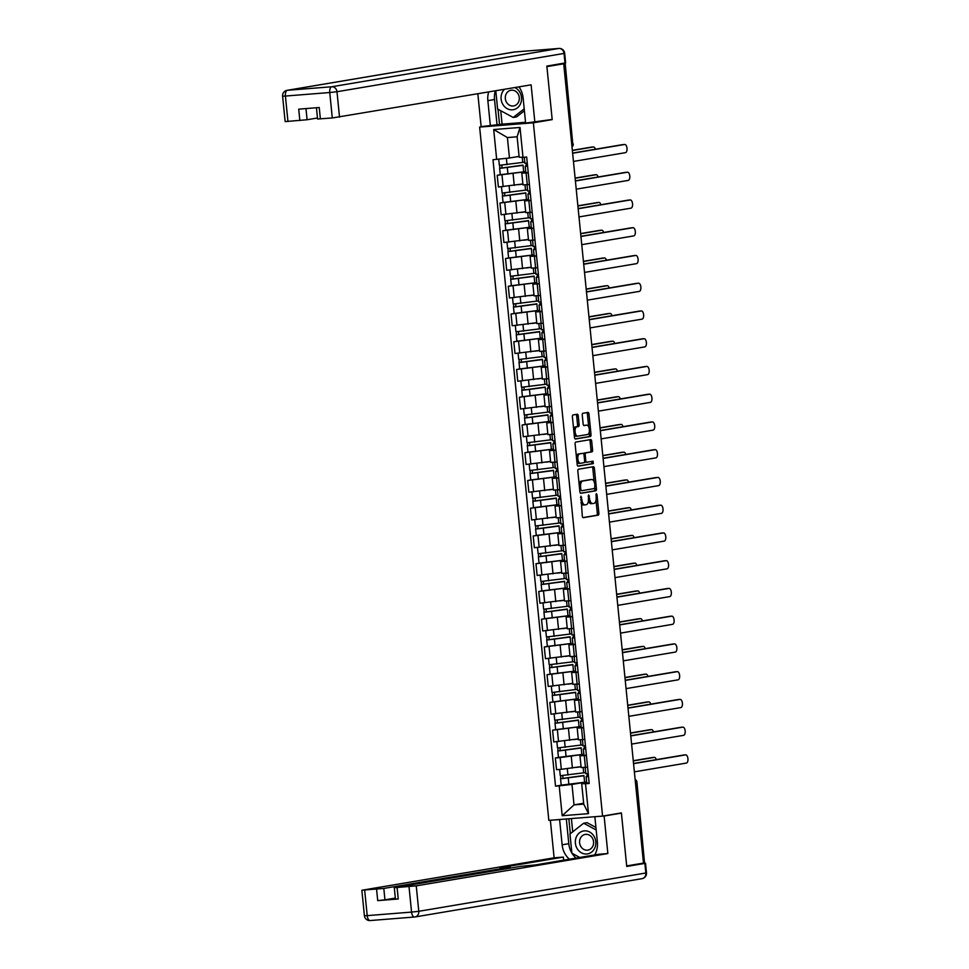 <?xml version="1.0" encoding="UTF-8"?>
<svg xmlns="http://www.w3.org/2000/svg" width="969" height="969" viewBox="0 0 969 969"><rect width="100%" height="100%" fill="white"/><g stroke="black" fill="none" stroke-linecap="round" stroke-linejoin="round"><path stroke-width="1.45" d="M580.915 496.201L582.308 516.065A1.756 0.836 85.4 0 0 583.277 517.676A1.756 0.836 85.4 0 0 583.314 517.676L598.224 515.157A1.756 0.836 85.4 0 0 598.878 513.267L597.025 494.723L596.323 493.596L596.105 497.315A5.62 2.677 85.4 0 1 594.009 503.359L592.774 503.565A5.62 2.677 85.4 0 1 592.665 503.577A5.62 2.677 85.4 0 1 589.564 498.429L588.643 494.893L588.401 498.623A5.62 2.677 85.4 0 1 586.306 504.655L585.07 504.861A5.62 2.677 85.4 0 1 584.949 504.873A5.62 2.677 85.4 0 1 581.86 499.725L580.915 496.201M578.239 415.834A1.756 0.836 85.4 0 0 577.282 414.223A1.756 0.836 85.4 0 0 577.245 414.223L573.054 414.938A1.756 0.836 85.4 0 0 572.4 416.815L574.46 437.419A1.756 0.836 85.4 0 0 575.429 439.03A1.756 0.836 85.4 0 0 575.465 439.03L590.375 436.51A1.756 0.836 85.4 0 0 591.029 434.621L588.97 414.029A1.756 0.836 85.4 0 0 588.001 412.419A1.756 0.836 85.4 0 0 587.965 412.419L582.914 413.266A1.756 0.836 85.4 0 0 582.26 415.156L583.144 423.974A1.756 0.836 85.4 0 0 584.113 425.585L586.657 425.161A4.7 2.241 85.4 0 1 586.742 425.149A4.7 2.241 85.4 0 1 589.346 429.546A4.7 2.241 85.4 0 1 587.577 434.5L577.766 436.147A4.7 2.241 85.4 0 1 577.669 436.159A4.7 2.241 85.4 0 1 575.077 431.762A4.7 2.241 85.4 0 1 576.834 426.808L578.469 426.53A1.756 0.836 85.4 0 0 579.123 424.652L578.239 415.834L576.676 415.955A1.756 0.836 85.4 0 0 576.01 414.429M533.374 122.797L552.197 119.623L546.904 66.619L563.704 63.784L643.477 863.088L626.689 865.923L621.395 812.918L602.573 816.092L533.374 122.797L479.631 127.084L548.829 820.368L602.573 816.092M578.481 469.226A1.756 0.836 85.4 0 0 577.827 471.116L579.874 491.719A1.756 0.836 85.4 0 0 580.843 493.318L595.79 490.798A1.756 0.836 85.4 0 0 596.444 488.921L594.397 468.318A1.756 0.836 85.4 0 0 593.428 466.707A1.756 0.836 85.4 0 0 593.391 466.707L578.481 469.226M578.142 466.174A1.756 0.836 85.4 0 1 577.173 464.563L575.114 443.972A1.756 0.836 85.4 0 1 575.768 442.082L590.678 439.563A1.756 0.836 85.4 0 1 590.715 439.563A1.756 0.836 85.4 0 1 591.684 441.174L592.568 449.991A1.756 0.836 85.4 0 1 591.914 451.869L585.857 452.898A1.756 0.836 85.4 0 0 585.203 454.776L585.785 460.626A1.756 0.836 85.4 0 0 586.754 462.237A1.756 0.836 85.4 0 0 586.79 462.237L593.089 461.171L593.331 463.618L578.166 466.174A1.756 0.836 85.4 0 1 578.142 466.174L578.166 466.174M483.156 126.491L479.631 127.084M563.704 63.784L561.911 63.554M635.422 782.383L636.912 782.092L644.53 862.773L636.488 782.201A3.573 3.137 -99.6 0 0 635.143 779.609M643.464 862.943L644.53 862.773M586.415 755.481L579.971 755.808L581.146 767.545L587.589 767.218M581.436 754.621L560.143 757.564L561.317 769.313L580.746 766.673M561.317 769.313L556.533 769.689L555.358 757.952L558.507 757.419M579.971 755.808L583.956 755.057M560.143 757.564L555.358 757.952M583.641 727.731L577.197 728.058L578.372 739.807L584.816 739.468M555.746 729.669L552.596 730.202L553.759 741.939L577.972 738.923M577.197 728.058L581.182 727.319M578.663 726.871L552.596 730.202M580.879 699.981L574.435 700.321L575.598 712.058L582.042 711.718M552.972 701.931L549.823 702.452L550.998 714.201L575.211 711.185M574.435 700.321L578.408 699.57M575.889 699.134L549.823 702.452M578.105 672.244L571.662 672.571L572.836 684.308L579.28 683.981M550.198 674.182L547.049 674.715L548.224 686.452L572.437 683.436M571.662 672.571L575.647 671.82M573.127 671.384L547.049 674.715M575.332 644.494L568.888 644.821L570.063 656.57L576.507 656.231M547.437 646.432L544.287 646.965L545.462 658.702L569.675 655.686M568.888 644.821L572.873 644.082M570.353 643.634L544.287 646.965M572.57 616.744L566.126 617.083L567.289 628.82L573.733 628.481M544.663 618.694L541.514 619.215L542.688 630.964L566.901 627.936M566.126 617.083L570.099 616.332M567.58 615.896L541.514 619.215M569.796 589.007L563.352 589.334L564.527 601.071L570.971 600.744M541.901 590.945L538.752 591.478L539.915 603.215L564.128 600.199M563.352 589.334L567.337 588.583M564.818 588.147L538.752 591.478M567.022 561.257L560.579 561.584L561.754 573.321L568.197 572.994M539.127 563.195L535.978 563.728L537.153 575.465L561.657 572.4M560.579 561.584L564.564 560.833M562.044 560.397L535.978 563.728M564.261 533.507L557.817 533.846L558.98 545.583L565.424 545.244M536.354 535.457L533.204 535.978L534.379 547.727L558.592 544.699M557.817 533.846L561.79 533.095M559.283 532.647L533.204 535.978M561.487 505.77L555.043 506.097L556.218 517.834L562.662 517.507M533.592 507.708L530.443 508.24L531.606 519.978L555.818 516.962M555.043 506.097L559.028 505.346M556.509 504.91L530.443 508.24M558.713 478.02L552.269 478.347L553.444 490.084L559.888 489.757M530.818 479.958L527.669 480.491L528.844 492.228L553.057 489.212M552.269 478.347L556.254 477.596M553.735 477.16L527.669 480.491M555.952 450.27L549.508 450.609L550.671 462.346L557.114 462.007M528.044 452.208L524.895 452.741L526.07 464.478L550.283 461.462M549.508 450.609L553.481 449.858M550.973 449.41L524.895 452.741M553.178 422.52L546.734 422.859L547.909 434.596L554.353 434.269M525.283 424.47L522.134 425.003L523.296 436.74L547.509 433.724M546.734 422.859L550.719 422.109M548.2 421.672L522.134 425.003M550.404 394.783L543.96 395.11L545.135 406.847L551.579 406.52M522.509 396.721L519.36 397.254L520.535 408.991L544.748 405.975M543.96 395.11L547.945 394.359M545.426 393.923L519.36 397.254M547.642 367.033L541.199 367.372L542.374 379.109L548.817 378.77M519.735 368.971L516.586 369.504L517.761 381.241L542.277 378.176M541.199 367.372L545.184 366.621M542.664 366.173L516.586 369.504M544.869 339.283L538.425 339.622L539.6 351.359L546.044 351.032M516.974 341.233L513.824 341.766L514.999 353.503L539.2 350.487M538.425 339.622L542.41 338.871M539.89 338.435L513.824 341.766M542.107 311.546L535.663 311.873L536.826 323.61L543.27 323.283M514.2 313.484L511.051 314.017L512.226 325.754L536.438 322.738M535.663 311.873L539.636 311.122M537.117 310.686L511.051 314.017M539.333 283.796L532.889 284.123L534.064 295.872L540.508 295.533M511.426 285.734L508.289 286.267L509.452 298.004L533.665 294.988M532.889 284.123L536.874 283.384M534.355 282.936L508.289 286.267M536.56 256.046L530.116 256.385L531.291 268.122L537.734 267.783M508.664 257.996L505.515 258.529L506.69 270.266L530.903 267.25M530.116 256.385L534.101 255.634M531.581 255.198L505.515 258.529M533.798 228.309L527.354 228.636L528.517 240.373L534.961 240.046M505.891 230.247L502.741 230.779L503.916 242.516L528.129 239.5M527.354 228.636L531.327 227.885M528.808 227.449L502.741 230.779M531.024 200.559L524.58 200.886L525.755 212.635L532.199 212.296M503.129 202.497L499.98 203.03L501.143 214.767L525.355 211.751M524.58 200.886L528.565 200.147M526.046 199.699L499.98 203.03M528.25 172.809L521.807 173.148L522.981 184.885L529.425 184.546M500.355 174.759L497.206 175.28L498.381 187.029L522.885 183.953M521.807 173.148L525.792 172.397M523.272 171.961L497.206 175.28M584.198 782.371L571.976 784.43L574.023 804.876L583.738 804.113L581.691 783.655L586.717 782.807M583.653 803.253L574.023 804.876L562.177 815.728L559.198 785.847L571.976 784.43M581.691 783.655L585.518 783.751L588.51 813.633L562.177 815.728M496.673 159.425L493.693 129.543L520.014 127.448L522.994 157.329L519.166 157.232L517.119 136.786L507.405 137.562L509.452 158.008L492.991 159.715L555.516 786.138L559.198 785.847M585.518 783.751L589.2 783.449L526.676 157.039L522.994 157.329M552.197 119.623L550.162 119.793M509.452 158.008L519.081 156.384M561.281 785.169L555.516 786.138M587.541 776.314L587.275 773.662M584.779 748.565L584.513 745.912M582.006 720.827L581.739 718.162M579.232 693.077L578.977 690.425M576.47 665.328L576.204 662.675M573.696 637.578L573.43 634.925M570.923 609.84L570.668 607.188M568.161 582.09L567.895 579.438M565.387 554.341L565.121 551.688M562.626 526.603L562.359 523.938M559.852 498.853L559.585 496.201M557.078 471.104L556.812 468.451M554.316 443.366L554.05 440.701M551.543 415.616L551.276 412.964M548.769 387.866L548.502 385.214M546.007 360.129L545.741 357.464M543.234 332.379L542.967 329.726M540.46 304.629L540.205 301.977M537.698 276.892L537.432 274.227M534.924 249.142L534.658 246.489M532.163 221.392L531.896 218.74M529.389 193.655L529.122 190.99M526.615 165.905L526.349 163.252M588.51 813.633L583.738 804.113M517.119 136.786L520.014 127.448M507.405 137.562L493.693 129.543M580.976 502.705A5.62 2.677 85.4 0 0 583.386 505.006A5.62 2.677 85.4 0 0 583.495 504.982L584.84 504.885M588.425 500.694A5.62 2.677 85.4 0 0 591.09 503.698A5.62 2.677 85.4 0 0 591.199 503.686L592.543 503.577M582.975 517.591L596.662 515.278A1.756 0.836 85.4 0 0 597.316 513.4L596.008 500.319M594.154 481.799L592.822 468.439A1.756 0.836 85.4 0 0 592.156 466.925M580.54 493.233L594.227 490.932A1.756 0.836 85.4 0 0 594.881 489.042L594.821 488.412M580.843 489.599L581.545 490.726L594.639 488.509L594.845 484.657A5.62 2.677 85.4 0 0 591.744 479.51A5.62 2.677 85.4 0 0 591.635 479.522L582.684 481.036A5.62 2.677 85.4 0 0 580.588 487.068L580.843 489.599L579.68 489.696M590.291 479.631A5.62 2.677 85.4 0 0 590.182 479.631A5.62 2.677 85.4 0 0 590.073 479.643L591.635 479.522M579.123 484.197A5.62 2.677 85.4 0 1 581.121 481.157L590.073 479.643M583.701 453.819A1.756 0.836 85.4 0 1 584.295 453.02L590.339 452.002A1.756 0.836 85.4 0 0 590.993 450.113L590.121 441.295A1.756 0.836 85.4 0 0 589.443 439.769M584.561 461.91A1.756 0.836 85.4 0 0 585.191 462.358A1.756 0.836 85.4 0 0 585.228 462.358L585.191 462.358M577.839 466.089L591.768 463.739L591.805 461.389M579.583 453.952A4.7 2.241 85.4 0 0 577.827 458.894A4.7 2.241 85.4 0 0 580.419 463.303A4.7 2.241 85.4 0 0 580.516 463.291L583.98 462.71A1.756 0.836 85.4 0 0 584.634 460.82L584.041 454.97A1.756 0.836 85.4 0 0 583.084 453.359A1.756 0.836 85.4 0 0 583.047 453.371L578.021 454.073A4.7 2.241 85.4 0 0 576.361 456.532M576.87 461.583A4.7 2.241 85.4 0 0 578.856 463.424A4.7 2.241 85.4 0 0 578.953 463.412L580.334 463.303M583.084 453.359L581.509 453.492A1.756 0.836 85.4 0 0 581.509 453.492A1.756 0.836 85.4 0 0 581.473 453.492L583.047 453.371M578.021 454.073L581.473 453.492M573.648 429.255A4.7 2.241 85.4 0 1 575.271 426.941L576.906 426.663A1.756 0.836 85.4 0 0 577.56 424.773L576.676 415.955M574.169 434.572A4.7 2.241 85.4 0 0 576.107 436.292A4.7 2.241 85.4 0 0 576.204 436.28L577.572 436.171M585.276 425.27A4.7 2.241 85.4 0 0 585.179 425.27A4.7 2.241 85.4 0 0 585.082 425.282L586.657 425.161M583.81 425.5L585.082 425.282M588.68 426.857L587.408 414.151A1.756 0.836 85.4 0 0 586.742 412.624M575.126 438.945L588.813 436.631A1.756 0.836 85.4 0 0 589.467 434.754L589.2 432.174M585.7 772.572L560.264 775.721L559.646 769.447M581.061 766.758L576.579 767.375M583.956 775.757L562.88 778.507L562.856 775.612M656.304 759.648A4.118 1.962 85.4 0 0 654.329 757.37A4.118 1.962 85.4 0 0 654.245 757.383L633.278 760.919M583.932 775.515L560.567 778.737L560.821 775.745M586.633 781.995L561.208 785.144L560.567 778.737M633.266 760.738L652.21 757.54A4.118 1.962 -94.6 0 1 652.294 757.528A4.118 1.962 -94.6 0 1 652.367 757.528M563.146 778.519L561.099 778.604M588.474 776.072L586.112 776.702L588.522 776.617M586.863 783.061L589.164 783.013M633.544 763.487L683.545 755.045A4.118 1.962 -94.6 0 1 683.629 755.033A4.118 1.962 -94.6 0 1 683.714 755.033M585.918 773.637L588.219 773.589M634.368 771.845L686.403 763.063A4.118 1.962 85.4 0 0 687.942 758.739A4.118 1.962 85.4 0 0 685.664 754.875A4.118 1.962 85.4 0 0 685.58 754.887L633.556 763.657M582.926 744.822L557.502 747.971L556.872 741.697M578.287 739.008L573.805 739.626M581.182 748.007L560.118 750.769L560.082 747.862M653.53 731.898A4.118 1.962 85.4 0 0 651.556 729.621A4.118 1.962 85.4 0 0 651.471 729.633L630.516 733.17M581.158 747.765L557.805 750.999L558.047 747.995M583.871 754.245L558.435 757.395L557.805 750.999M630.492 732.988L649.436 729.802A4.118 1.962 -94.6 0 1 649.521 729.79A4.118 1.962 -94.6 0 1 649.605 729.79M560.373 750.769L558.338 750.866M580.165 717.072L554.728 720.221L554.098 713.947M575.525 711.258L571.044 711.888M578.42 720.258L557.345 723.019L557.32 720.112M650.768 704.148A4.118 1.962 85.4 0 0 648.794 701.883A4.118 1.962 85.4 0 0 648.709 701.895L627.742 705.42M578.396 720.028L555.031 723.249L555.273 720.246M581.097 726.508L555.673 729.657L555.031 723.249M627.73 705.25L646.674 702.053A4.118 1.962 -94.6 0 1 646.747 702.04A4.118 1.962 -94.6 0 1 646.832 702.04M557.611 723.031L555.564 723.116M595.354 816.661L604.111 816.019L607.854 853.544L416.246 885.86L418.79 911.296L645.839 872.996L644.882 863.391L626.737 866.456L621.408 813.1L604.111 816.019M594.857 816.746L597.388 842A20.119 17.672 -99.6 0 1 594.7 854.937M571.867 853.047A20.119 17.672 -99.6 0 1 568.791 843.684L562.129 844.811A20.119 17.672 -99.6 0 0 569.421 859.2M562.129 844.811L559.61 819.556L550.368 820.295L554.111 857.819L563.352 857.093L500.052 867.764L509.585 867.231L383.809 888.44L384.947 899.826L377.716 900.625L398.247 898.99L395.437 899.099L394.298 887.713L416.246 885.86M563.655 860.169L563.352 857.093M394.298 887.713L520.704 866.347L535.3 864.954L598.612 854.283L607.854 853.544M619.385 813.257L621.408 813.1M554.111 857.819L362.503 890.148L383.809 888.44M641.321 863.452L645.524 863.234L646.48 872.839L645.839 872.996A5.366 4.712 80.4 0 1 642.035 878.665L414.974 916.965A5.366 4.712 80.4 0 1 414.623 917.001A5.366 2.556 85.4 0 1 414.514 917.013A5.366 5.366 0 0 0 414.974 916.965A5.366 4.712 80.4 0 0 418.79 911.296L411.559 912.095L409.015 886.659M644.882 863.391L645.524 863.234M395.328 898.081L384.947 899.826M572.001 853.253A20.119 17.672 -99.6 0 0 576.095 858.074M568.791 843.684L566.332 818.975M568.839 818.781L570.329 833.715M571.395 818.575L572.715 831.838M500.743 110.732L502.075 124.165L481.133 126.648L477.85 93.823M490.375 125.909L487.855 100.655A20.119 17.672 -99.6 0 1 488.679 91.994M565 63.033L564.043 53.428L564.673 53.271L565.642 62.876L546.855 66.086L552.173 119.441L525.622 123.099L523.103 97.845A20.119 17.672 -99.6 0 0 518.972 86.883M534.876 122.36L531.121 84.836L332.294 117.964L317.578 119.017L316.451 107.741M502.075 124.165L525.549 122.288M305.974 108.576L307.088 119.744L285.14 121.597L282.597 96.161L285.407 96.052L287.95 121.488M320.376 118.908L319.249 107.523L298.718 109.158L299.857 120.544M307.088 119.744L317.469 117.988M497.036 124.783L494.517 99.528L487.855 100.655M495.353 90.868A20.119 17.672 -99.6 0 0 494.517 99.528M498.018 109.255L499.544 124.589M586.729 853.992A11.628 10.211 -99.6 0 0 595.765 841.613A11.628 10.211 -99.6 0 0 584.428 830.869A11.628 10.211 -99.6 0 0 575.392 843.236A11.628 10.211 -99.6 0 0 586.729 853.992M587.371 850.176A7.958 6.989 -99.6 0 0 587.904 850.104A7.958 6.989 -99.6 0 0 593.512 841.395A7.958 6.989 -99.6 0 0 585.785 834.345A7.958 6.989 -99.6 0 0 585.252 834.406A7.958 6.989 -99.6 0 0 579.644 843.115A7.958 6.989 -99.6 0 0 587.371 850.176M579.765 857.456L571.892 853.192L569.966 833.994L583.665 823.226L587.044 822.657L595.935 827.465M583.665 823.226L596.189 829.997M504.437 89.342A11.628 10.211 -99.6 0 0 501.954 102.569A11.628 10.211 -99.6 0 0 512.456 109.824A11.628 10.211 -99.6 0 0 521.479 100.158A11.628 10.211 -99.6 0 0 514.866 87.585M513.098 106.009A7.958 6.989 -99.6 0 0 513.631 105.948A7.958 6.989 -99.6 0 0 519.239 97.239A7.958 6.989 -99.6 0 0 511.511 90.19A7.958 6.989 -99.6 0 0 510.978 90.25A7.958 6.989 -99.6 0 0 505.37 98.959A7.958 6.989 -99.6 0 0 513.098 106.009M524.399 110.769L516.598 116.898L513.219 117.467L497.606 109.037L495.789 90.795M524.205 108.831L513.219 117.467M585.7 748.322L583.338 748.964L585.748 748.867M584.101 755.311L586.39 755.263M630.771 735.737L680.783 727.307A4.118 1.962 -94.6 0 1 680.856 727.295A4.118 1.962 -94.6 0 1 680.941 727.283M583.156 745.888L585.446 745.839M631.606 744.095L683.629 735.326A4.118 1.962 85.4 0 0 685.168 730.989A4.118 1.962 85.4 0 0 682.891 727.125A4.118 1.962 85.4 0 0 682.818 727.138L630.783 735.919M582.926 720.585L580.576 721.215L582.987 721.118M581.327 727.562L583.617 727.525M627.997 707.988L678.009 699.557A4.118 1.962 -94.6 0 1 678.094 699.545A4.118 1.962 -94.6 0 1 678.167 699.545M580.383 718.138L582.684 718.102M628.833 716.345L680.868 707.576A4.118 1.962 85.4 0 0 682.406 703.24A4.118 1.962 85.4 0 0 680.129 699.388A4.118 1.962 85.4 0 0 680.044 699.388L628.021 708.169M577.391 689.334L551.955 692.484L551.337 686.209M572.752 683.52L568.27 684.138M575.647 692.52L554.571 695.27L554.547 692.375M647.995 676.41A4.118 1.962 85.4 0 0 646.02 674.133A4.118 1.962 85.4 0 0 645.935 674.145L624.969 677.682M575.622 692.278L552.257 695.5L552.512 692.508M578.336 698.758L552.899 701.907L552.257 695.5M624.957 677.501L643.9 674.303A4.118 1.962 -94.6 0 1 643.985 674.291A4.118 1.962 -94.6 0 1 644.07 674.291M554.837 695.282L552.79 695.367M574.617 661.585L549.193 664.734L548.563 658.46M569.978 655.771L565.496 656.388M572.873 664.77L551.809 667.52L551.773 664.625M645.221 648.661A4.118 1.962 85.4 0 0 643.246 646.384A4.118 1.962 85.4 0 0 643.174 646.396L622.207 649.933M572.849 664.528L549.496 667.762L549.738 664.758M575.562 671.008L550.126 674.158L549.496 667.762M622.183 649.751L641.127 646.565A4.118 1.962 -94.6 0 1 641.212 646.553A4.118 1.962 -94.6 0 1 641.296 646.541M552.064 667.532L550.029 667.629M571.855 633.835L546.419 636.984L545.789 630.71M567.216 628.021L562.735 628.651M570.111 637.021L549.035 639.782L549.011 636.875M642.459 620.911A4.118 1.962 85.4 0 0 640.485 618.646A4.118 1.962 85.4 0 0 640.4 618.646L619.433 622.183M570.087 636.778L546.722 640.012L546.964 637.008M572.788 643.271L547.364 646.408L546.722 640.012M619.421 622.013L638.365 618.816A4.118 1.962 -94.6 0 1 638.438 618.803A4.118 1.962 -94.6 0 1 638.523 618.803M549.302 639.794L547.255 639.879M580.165 692.835L577.803 693.465L580.213 693.368M578.554 699.824L580.855 699.775M625.235 680.25L675.236 671.808A4.118 1.962 -94.6 0 1 675.32 671.796A4.118 1.962 -94.6 0 1 675.405 671.796M577.621 690.4L579.91 690.352M626.071 688.608L678.094 679.826A4.118 1.962 85.4 0 0 679.632 675.502A4.118 1.962 85.4 0 0 677.355 671.638A4.118 1.962 85.4 0 0 677.27 671.65L625.247 680.42M577.391 665.085L575.029 665.727L577.439 665.63M575.792 672.074L578.081 672.026M622.461 652.5L672.474 644.058A4.118 1.962 -94.6 0 1 672.547 644.058A4.118 1.962 -94.6 0 1 672.631 644.046M574.847 662.651L577.136 662.602M623.297 660.858L675.32 652.089A4.118 1.962 85.4 0 0 676.859 647.752A4.118 1.962 85.4 0 0 674.594 643.888A4.118 1.962 85.4 0 0 674.509 643.9L622.473 652.682M574.617 637.348L572.267 637.977L574.678 637.881M573.018 644.324L575.32 644.288M619.688 624.751L669.7 616.32A4.118 1.962 -94.6 0 1 669.785 616.308A4.118 1.962 -94.6 0 1 669.87 616.308M572.073 634.901L574.375 634.852M620.523 633.108L672.559 624.339A4.118 1.962 85.4 0 0 674.097 620.003A4.118 1.962 85.4 0 0 671.82 616.151A4.118 1.962 85.4 0 0 671.735 616.151L619.712 624.932M569.082 606.097L543.645 609.247L543.028 602.96M564.442 600.283L559.961 600.901M567.337 609.283L546.262 612.033L546.237 609.138M639.685 593.161A4.118 1.962 85.4 0 0 637.711 590.896A4.118 1.962 85.4 0 0 637.626 590.908L616.672 594.445M567.313 609.041L543.948 612.263L544.203 609.271M570.026 615.521L544.59 618.67L543.948 612.263M616.647 594.263L635.591 591.066A4.118 1.962 -94.6 0 1 635.676 591.054A4.118 1.962 -94.6 0 1 635.761 591.054M546.528 612.045L544.481 612.129M571.855 609.598L569.493 610.228L571.904 610.131M570.244 616.587L572.546 616.538M616.926 597.013L666.926 588.571A4.118 1.962 -94.6 0 1 667.011 588.558A4.118 1.962 -94.6 0 1 667.096 588.558M569.312 607.151L571.601 607.115M617.762 605.371L669.785 596.589A4.118 1.962 85.4 0 0 671.323 592.253A4.118 1.962 85.4 0 0 669.046 588.401A4.118 1.962 85.4 0 0 668.973 588.413L616.938 597.183M566.308 578.348L540.884 581.497L540.254 575.223M561.669 572.534L557.187 573.151M564.564 581.533L543.5 584.283L543.464 581.388M636.912 565.424A4.118 1.962 85.4 0 0 634.937 563.146A4.118 1.962 85.4 0 0 634.865 563.159L613.898 566.695M564.539 581.291L541.187 584.513L541.429 581.521M567.253 587.771L541.828 590.92L541.187 584.513M613.874 566.514L632.818 563.328A4.118 1.962 -94.6 0 1 632.902 563.316A4.118 1.962 -94.6 0 1 632.987 563.304M543.766 584.295L541.719 584.392M569.082 581.848L566.72 582.49L569.13 582.393M567.483 588.837L569.772 588.789M614.152 569.263L664.165 560.821A4.118 1.962 -94.6 0 1 664.237 560.821A4.118 1.962 -94.6 0 1 664.322 560.809M566.538 579.414L568.839 579.365M614.988 577.621L667.011 568.839A4.118 1.962 85.4 0 0 668.562 564.515A4.118 1.962 85.4 0 0 666.284 560.651A4.118 1.962 85.4 0 0 666.2 560.663L614.176 569.445M563.546 550.598L538.11 553.747L537.492 547.473M558.907 544.784L554.425 545.402M561.802 553.784L540.726 556.545L540.702 553.638M634.15 537.674A4.118 1.962 85.4 0 0 632.176 535.409A4.118 1.962 85.4 0 0 632.091 535.409L611.124 538.946M561.778 553.541L538.413 556.775L538.655 553.771M564.479 560.021L539.055 563.171L538.413 556.775M611.112 538.776L630.056 535.578A4.118 1.962 -94.6 0 1 630.141 535.566A4.118 1.962 -94.6 0 1 630.213 535.566M540.993 556.557L538.946 556.642M566.308 554.111L563.958 554.74L566.368 554.643M564.709 561.087L567.01 561.051M611.378 541.514L661.391 533.083A4.118 1.962 -94.6 0 1 661.476 533.071A4.118 1.962 -94.6 0 1 661.561 533.071M563.764 551.664L566.066 551.615M612.214 549.871L664.249 541.102A4.118 1.962 85.4 0 0 665.788 536.765A4.118 1.962 85.4 0 0 663.511 532.914A4.118 1.962 85.4 0 0 663.426 532.914L611.403 541.695M560.772 522.86L535.348 525.997L534.718 519.723M556.133 517.034L551.652 517.664M559.028 526.046L537.965 528.795L537.928 525.901M631.376 509.924A4.118 1.962 85.4 0 0 629.402 507.659A4.118 1.962 85.4 0 0 629.317 507.671L608.362 511.208M559.004 525.804L535.639 529.026L535.893 526.022M561.717 532.284L536.281 535.433L535.639 529.026M608.338 511.026L627.282 507.829A4.118 1.962 -94.6 0 1 627.367 507.817A4.118 1.962 -94.6 0 1 627.452 507.817M538.219 528.808L536.172 528.892M563.546 526.361L561.184 526.991L563.595 526.894M561.935 533.35L564.237 533.301M608.617 513.764L658.617 505.333A4.118 1.962 -94.6 0 1 658.702 505.321A4.118 1.962 -94.6 0 1 658.787 505.321M561.003 523.914L563.292 523.878M609.453 522.134L661.476 513.352A4.118 1.962 85.4 0 0 663.014 509.016A4.118 1.962 85.4 0 0 660.737 505.164A4.118 1.962 85.4 0 0 660.664 505.176L608.629 513.945M557.999 495.111L532.575 498.26L531.945 491.986M553.372 489.297L548.878 489.914M556.267 498.296L535.191 501.046L535.167 498.151M628.615 482.187A4.118 1.962 85.4 0 0 626.628 479.909A4.118 1.962 85.4 0 0 626.555 479.921L605.589 483.458M556.242 498.054L532.877 501.276L533.12 498.284M558.943 504.534L533.519 507.683L532.877 501.276M605.577 483.277L624.52 480.079A4.118 1.962 -94.6 0 1 624.593 480.079A4.118 1.962 -94.6 0 1 624.678 480.067M535.457 501.058L533.41 501.155M555.237 467.361L529.801 470.51L529.183 464.236M550.598 461.547L546.116 462.165M553.493 470.546L532.417 473.308L532.393 470.401M625.841 454.437A4.118 1.962 85.4 0 0 623.866 452.172A4.118 1.962 85.4 0 0 623.782 452.172L602.815 455.709M553.469 470.304L530.104 473.538L530.358 470.534M556.17 476.784L530.746 479.934L530.104 473.538M602.803 455.539L621.747 452.341A4.118 1.962 -94.6 0 1 621.832 452.329A4.118 1.962 -94.6 0 1 621.904 452.329M532.684 473.32L530.637 473.405M552.463 439.611L527.039 442.76L526.409 436.486M547.824 433.797L543.343 434.427M550.719 442.809L529.655 445.558L529.619 442.651M623.067 426.687A4.118 1.962 85.4 0 0 621.093 424.422A4.118 1.962 85.4 0 0 621.008 424.434L600.053 427.971M550.695 442.567L527.342 445.788L527.584 442.785M553.408 449.047L527.972 452.196L527.342 445.788M600.029 427.789L618.973 424.592A4.118 1.962 -94.6 0 1 619.058 424.579A4.118 1.962 -94.6 0 1 619.143 424.579M529.91 445.57L527.875 445.655M549.689 411.873L524.265 415.023L523.635 408.748M545.062 406.059L540.581 406.677M547.957 415.059L526.882 417.809L526.857 414.914M620.305 398.949A4.118 1.962 85.4 0 0 618.331 396.672A4.118 1.962 85.4 0 0 618.246 396.684L597.279 400.221M547.933 414.817L524.568 418.039L524.81 415.047M550.634 421.297L525.21 424.446L524.568 418.039M597.267 400.04L616.211 396.842A4.118 1.962 -94.6 0 1 616.284 396.842A4.118 1.962 -94.6 0 1 616.369 396.83M527.148 417.821L525.101 417.905M546.928 384.124L521.492 387.273L520.874 380.999M542.289 378.31L537.807 378.927M545.184 387.309L524.108 390.071L524.084 387.164M617.532 371.2A4.118 1.962 85.4 0 0 615.557 368.923A4.118 1.962 85.4 0 0 615.472 368.935L594.506 372.471M545.159 387.067L521.794 390.301L522.049 387.297M547.873 393.547L522.436 396.696L521.794 390.301M594.494 372.302L613.438 369.104A4.118 1.962 -94.6 0 1 613.522 369.092A4.118 1.962 -94.6 0 1 613.607 369.092M524.374 390.083L522.327 390.168M544.154 356.374L518.73 359.523L518.1 353.249M539.515 350.56L535.033 351.19M542.41 359.572L521.346 362.321L521.31 359.414M614.758 343.45A4.118 1.962 85.4 0 0 612.783 341.185A4.118 1.962 85.4 0 0 612.711 341.197L591.744 344.734M542.386 359.329L519.033 362.551L519.275 359.547M545.099 365.81L519.663 368.959L519.033 362.551M591.72 344.552L610.664 341.354A4.118 1.962 -94.6 0 1 610.749 341.342A4.118 1.962 -94.6 0 1 610.833 341.342M521.601 362.333L519.566 362.418M560.772 498.611L558.41 499.241L560.833 499.156M559.174 505.6L561.463 505.552M605.843 486.026L655.856 477.584A4.118 1.962 -94.6 0 1 655.94 477.584A4.118 1.962 -94.6 0 1 656.013 477.572M558.229 496.176L560.53 496.128M606.679 494.384L658.702 485.602A4.118 1.962 85.4 0 0 660.252 481.278A4.118 1.962 85.4 0 0 657.975 477.414A4.118 1.962 85.4 0 0 657.89 477.426L605.867 486.196M557.999 470.873L555.649 471.503L558.059 471.406M556.4 477.85L558.701 477.814M603.069 458.276L653.082 449.846A4.118 1.962 -94.6 0 1 653.167 449.834A4.118 1.962 -94.6 0 1 653.251 449.834M555.455 468.427L557.756 468.378M603.905 466.634L655.94 457.865A4.118 1.962 85.4 0 0 657.479 453.528A4.118 1.962 85.4 0 0 655.201 449.664A4.118 1.962 85.4 0 0 655.117 449.677L603.093 458.458M555.237 443.124L552.875 443.754L555.285 443.657M553.626 450.113L555.927 450.064M600.308 430.527L650.32 422.096A4.118 1.962 -94.6 0 1 650.393 422.084A4.118 1.962 -94.6 0 1 650.478 422.084M552.693 440.677L554.983 440.641M601.143 438.896L653.167 430.115A4.118 1.962 85.4 0 0 654.705 425.779A4.118 1.962 85.4 0 0 652.428 421.927A4.118 1.962 85.4 0 0 652.355 421.939L600.32 430.708M552.463 415.374L550.113 416.004L552.524 415.919M550.864 422.363L553.154 422.314M597.534 402.789L647.546 394.347A4.118 1.962 -94.6 0 1 647.631 394.335A4.118 1.962 -94.6 0 1 647.704 394.335M549.92 412.939L552.221 412.891M598.37 411.147L650.393 402.365A4.118 1.962 85.4 0 0 651.943 398.041A4.118 1.962 85.4 0 0 649.666 394.177A4.118 1.962 85.4 0 0 649.581 394.189L597.558 402.959M549.702 387.624L547.34 388.266L549.75 388.169M548.091 394.613L550.392 394.577M594.772 375.039L644.773 366.609A4.118 1.962 -94.6 0 1 644.857 366.597A4.118 1.962 -94.6 0 1 644.942 366.597M547.146 385.19L549.447 385.141M595.596 383.397L647.631 374.628A4.118 1.962 85.4 0 0 649.169 370.291A4.118 1.962 85.4 0 0 646.892 366.427A4.118 1.962 85.4 0 0 646.808 366.439L594.784 375.221M546.928 359.887L544.566 360.516L546.976 360.42M545.329 366.876L547.618 366.827M591.998 347.29L642.011 338.859A4.118 1.962 -94.6 0 1 642.084 338.847A4.118 1.962 -94.6 0 1 642.168 338.847M544.384 357.44L546.673 357.404M592.834 355.659L644.857 346.878A4.118 1.962 85.4 0 0 646.396 342.541A4.118 1.962 85.4 0 0 644.131 338.69A4.118 1.962 85.4 0 0 644.046 338.702L592.011 347.471M541.392 328.636L515.956 331.786L515.326 325.511M536.753 322.822L532.272 323.44M539.648 331.822L518.572 334.571L518.548 331.677M611.996 315.712A4.118 1.962 85.4 0 0 610.022 313.435A4.118 1.962 85.4 0 0 609.937 313.447L588.97 316.984M539.624 331.58L516.259 334.802L516.501 331.81M542.325 338.06L516.901 341.209L516.259 334.802M588.958 316.802L607.902 313.605A4.118 1.962 -94.6 0 1 607.975 313.605A4.118 1.962 -94.6 0 1 608.06 313.593M518.839 334.584L516.792 334.668M544.154 332.137L541.804 332.767L544.215 332.682M542.555 339.126L544.844 339.077M589.225 319.552L639.237 311.11A4.118 1.962 -94.6 0 1 639.322 311.097A4.118 1.962 -94.6 0 1 639.407 311.097M541.61 329.702L543.912 329.654M590.06 327.91L642.096 319.128A4.118 1.962 85.4 0 0 643.634 314.804A4.118 1.962 85.4 0 0 641.357 310.94A4.118 1.962 85.4 0 0 641.272 310.952L589.249 319.722M538.619 300.887L513.182 304.036L512.565 297.762M533.98 295.073L529.498 295.69M536.874 304.072L515.799 306.834L515.774 303.927M609.222 287.963A4.118 1.962 85.4 0 0 607.248 285.685A4.118 1.962 85.4 0 0 607.163 285.698L586.209 289.234M536.85 303.83L513.485 307.064L513.74 304.06M539.563 310.31L514.127 313.459L513.485 307.064M586.184 289.053L605.128 285.867A4.118 1.962 -94.6 0 1 605.213 285.855A4.118 1.962 -94.6 0 1 605.298 285.855M516.065 306.846L514.018 306.931M541.392 304.387L539.03 305.029L541.441 304.932M539.781 311.376L542.083 311.34M586.463 291.802L636.463 283.372A4.118 1.962 -94.6 0 1 636.548 283.36A4.118 1.962 -94.6 0 1 636.633 283.36M538.849 301.953L541.138 301.904M587.299 300.16L639.322 291.39A4.118 1.962 85.4 0 0 640.86 287.054A4.118 1.962 85.4 0 0 638.583 283.19A4.118 1.962 85.4 0 0 638.51 283.202L586.475 291.984M535.845 273.137L510.421 276.286L509.791 270.012M531.206 267.323L526.724 267.953M534.101 276.322L513.037 279.084L513.001 276.177M606.449 260.213A4.118 1.962 85.4 0 0 604.474 257.948A4.118 1.962 85.4 0 0 604.402 257.96L583.435 261.497M534.076 276.092L510.724 279.314L510.966 276.31M536.79 282.573L511.353 285.722L510.724 279.314M583.411 261.315L602.355 258.117A4.118 1.962 -94.6 0 1 602.439 258.105A4.118 1.962 -94.6 0 1 602.524 258.105M513.291 279.096L511.257 279.181M538.619 276.649L536.257 277.279L538.667 277.182M537.02 283.638L539.309 283.59M583.689 264.053L633.702 255.622A4.118 1.962 -94.6 0 1 633.774 255.61A4.118 1.962 -94.6 0 1 633.859 255.61M536.075 274.203L538.376 274.166M584.525 272.41L636.548 263.641A4.118 1.962 85.4 0 0 638.099 259.304A4.118 1.962 85.4 0 0 635.821 255.453A4.118 1.962 85.4 0 0 635.737 255.453L583.701 264.234M533.083 245.399L507.647 248.548L507.017 242.274M528.444 239.585L523.963 240.203M531.339 248.585L510.263 251.334L510.239 248.439M603.687 232.475A4.118 1.962 85.4 0 0 601.713 230.198A4.118 1.962 85.4 0 0 601.628 230.21L580.661 233.747M531.315 248.343L507.95 251.565L508.192 248.573M534.016 254.823L508.592 257.972L507.95 251.565M580.649 233.565L599.593 230.368A4.118 1.962 -94.6 0 1 599.678 230.356A4.118 1.962 -94.6 0 1 599.75 230.356M510.53 251.346L508.483 251.431M535.845 248.9L533.495 249.53L535.905 249.445M534.246 255.889L536.547 255.84M580.915 236.315L630.928 227.872A4.118 1.962 -94.6 0 1 631.013 227.86A4.118 1.962 -94.6 0 1 631.098 227.86M533.301 246.465L535.603 246.417M581.751 244.672L633.787 235.891A4.118 1.962 85.4 0 0 635.325 231.567A4.118 1.962 85.4 0 0 633.048 227.703A4.118 1.962 85.4 0 0 632.963 227.715L580.94 236.484M530.309 217.65L504.885 220.799L504.255 214.524M525.67 211.836L521.189 212.453M528.565 220.835L507.49 223.597L507.465 220.69M600.913 204.725A4.118 1.962 85.4 0 0 598.939 202.448A4.118 1.962 85.4 0 0 598.854 202.46L577.899 205.997M528.541 220.593L505.176 223.827L505.43 220.823M531.254 227.073L505.818 230.222L505.176 223.827M577.875 205.816L596.819 202.63A4.118 1.962 -94.6 0 1 596.904 202.618A4.118 1.962 -94.6 0 1 596.989 202.618M507.756 223.597L505.709 223.694M533.083 221.15L530.721 221.792L533.132 221.695M531.472 228.139L533.774 228.09M578.154 208.565L628.154 200.135A4.118 1.962 -94.6 0 1 628.239 200.123A4.118 1.962 -94.6 0 1 628.324 200.111M530.54 218.715L532.829 218.667M578.99 216.923L631.013 208.153A4.118 1.962 85.4 0 0 632.551 203.817A4.118 1.962 85.4 0 0 630.274 199.953A4.118 1.962 85.4 0 0 630.201 199.965L578.166 208.747M527.536 189.9L502.112 193.049L501.482 186.775M522.909 184.086L518.415 184.716M525.792 193.085L504.728 195.847L504.704 192.94M598.152 176.976A4.118 1.962 85.4 0 0 596.165 174.711A4.118 1.962 85.4 0 0 596.092 174.723L575.126 178.248M525.767 192.855L502.414 196.077L502.657 193.073M528.48 199.335L503.056 202.485L502.414 196.077M575.101 178.078L594.045 174.88A4.118 1.962 -94.6 0 1 594.13 174.868A4.118 1.962 -94.6 0 1 594.215 174.868M504.994 195.859L502.947 195.944M530.309 193.412L527.948 194.042L530.358 193.945M528.711 200.389L531 200.353M575.38 180.815L625.393 172.385A4.118 1.962 -94.6 0 1 625.477 172.373A4.118 1.962 -94.6 0 1 625.55 172.373M527.766 190.966L530.067 190.929M576.216 189.173L628.239 180.404A4.118 1.962 85.4 0 0 629.789 176.067A4.118 1.962 85.4 0 0 627.512 172.216A4.118 1.962 85.4 0 0 627.428 172.216L575.404 180.997M524.774 162.162L499.338 165.311L498.732 159.195M519.093 156.481L515.653 156.966M523.03 165.348L501.954 168.097L501.93 165.202M595.378 149.238A4.118 1.962 85.4 0 0 593.403 146.961A4.118 1.962 85.4 0 0 593.319 146.973L572.352 150.51M523.006 165.105L499.641 168.327L499.883 165.336M525.707 171.586L500.283 174.735L499.641 168.327M572.34 150.328L591.284 147.131A4.118 1.962 -94.6 0 1 591.369 147.118A4.118 1.962 -94.6 0 1 591.441 147.118M502.221 168.109L500.174 168.194M527.536 165.663L525.186 166.293L527.596 166.196M525.937 172.652L528.238 172.603M572.606 153.078L622.619 144.635A4.118 1.962 -94.6 0 1 622.704 144.623A4.118 1.962 -94.6 0 1 622.788 144.623M524.992 163.228L527.293 163.18M573.442 161.435L625.477 152.654A4.118 1.962 85.4 0 0 627.016 148.33A4.118 1.962 85.4 0 0 624.739 144.466A4.118 1.962 85.4 0 0 624.654 144.478L572.631 153.247M504.752 202.654L505.927 214.391M507.526 230.392L508.701 242.141M510.288 258.142L511.462 269.879M513.061 285.891L514.236 297.628M515.835 313.629L516.998 325.378M518.597 341.379L519.772 353.116M521.37 369.128L522.545 380.865M524.144 396.878L525.307 408.615M526.906 424.616L528.081 436.353M529.68 452.366L530.855 464.103M532.453 480.115L533.616 491.852M535.215 507.853L536.39 519.59M537.989 535.603L539.164 547.34M540.75 563.352L541.925 575.089M543.524 591.09L544.699 602.827M546.298 618.84L547.461 630.577M549.06 646.589L550.235 658.326M551.833 674.327L553.008 686.076M554.607 702.077L555.77 713.814M557.369 729.827L558.544 741.564M501.99 174.904L503.153 186.642M513.073 173.681L514.248 185.418M515.847 201.419L517.022 213.156M528.88 200.728L530.055 212.465M518.609 229.168L519.784 240.906M531.654 228.478L532.829 240.215M521.383 256.918L522.557 268.655M534.428 256.216L535.591 267.965M524.156 284.656L525.319 296.393M537.189 283.965L538.364 295.702M526.918 312.406L528.093 324.143M539.963 311.715L541.138 323.452M529.692 340.155L530.867 351.892M542.737 339.453L543.9 351.202M532.466 367.893L533.628 379.642M545.499 367.203L546.673 378.94M535.227 395.643L536.402 407.38M548.272 394.952L549.447 406.689M538.001 423.392L539.176 435.129M551.034 422.702L552.209 434.439M540.775 451.13L541.937 462.879M553.808 450.44L554.983 462.177M543.536 478.88L544.711 490.617M556.581 478.189L557.744 489.926M546.31 506.63L547.485 518.367M559.343 505.939L560.518 517.676M549.072 534.367L550.247 546.116M562.117 533.677L563.292 545.414M551.846 562.117L553.02 573.854M564.891 561.426L566.053 573.163M554.619 589.867L555.782 601.604M567.652 589.176L568.827 600.913M557.381 617.616L558.556 629.353M570.426 616.914L571.601 628.651M560.155 645.354L561.33 657.091M573.2 644.664L574.363 656.401M562.928 673.104L564.091 684.841M575.961 672.413L577.136 684.15M565.69 700.853L566.865 712.59M578.735 700.151L579.91 711.888M568.464 728.591L569.639 740.328M581.509 727.901L582.672 739.638M571.238 756.341L572.4 768.078M584.271 755.65L585.446 767.387M526.119 172.979L527.281 184.716M571.734 144.224L572.788 144.042L564.745 63.469M571.989 146.803A3.573 3.137 -99.6 0 0 572.788 144.042L565.181 63.373M580.685 499.822L581.86 499.725M588.159 496.116L589.322 496.019M588.389 498.514L589.564 498.429M595.862 494.82L597.025 494.723M597.316 513.4L598.878 513.267M596.662 515.278L598.224 515.157M580.455 497.412L581.618 497.327M592.822 468.439L594.397 468.318M594.881 489.042L596.444 488.921M594.227 490.932L595.79 490.798M581.121 481.157L582.684 481.036M579.426 487.165L580.588 487.068M590.121 441.295L591.684 441.174M590.993 450.113L592.568 449.991M590.339 452.002L591.914 451.869M584.295 453.02L585.857 452.898M584.028 454.873L585.203 454.776M584.622 460.723L585.785 460.626M591.768 463.739L593.331 463.618M577.56 424.773L579.123 424.652M576.906 426.663L578.469 426.53M575.271 426.941L576.834 426.808M587.408 414.151L588.97 414.029M589.467 434.754L591.029 434.621M588.813 436.631L590.375 436.51M583.677 772.887L583.144 767.545M567.943 775.067L567.313 768.732M584.622 782.31L583.98 775.903M568.888 784.49L568.246 778.083M652.21 757.54L654.245 757.383M685.58 754.887L683.545 755.045M580.915 745.137L580.383 739.795M565.169 747.317L564.539 740.994M581.848 754.56L581.218 748.153M566.114 756.741L565.472 750.345M649.436 729.802L651.471 729.633M578.142 717.387L577.609 712.058M562.408 719.567L561.766 713.245M579.087 726.811L578.445 720.415M563.34 729.003L562.698 722.595M646.674 702.053L648.709 701.895M414.405 917.025L370.279 920.538A5.366 2.556 -94.6 0 1 370.17 920.55A5.366 2.556 -94.6 0 1 367.215 915.632L411.559 912.095A5.366 2.556 85.4 0 0 414.514 917.013L370.17 920.55A5.366 5.366 0 0 1 364.405 915.729L367.215 915.632L364.671 890.196M397.108 887.616L398.247 898.99M377.716 900.625L376.578 889.251M509.682 868.2L509.585 867.231M564.673 53.271A5.366 5.366 0 0 0 558.907 48.45A5.366 2.556 -94.6 0 0 558.81 48.462A5.366 4.712 80.4 0 1 564.043 53.428L336.982 91.728A5.366 4.712 80.4 0 0 331.749 86.762L558.81 48.462L514.466 51.999L287.405 90.299L331.749 86.762A5.366 2.556 85.4 0 0 329.751 92.527L285.407 96.052A5.366 2.556 -94.6 0 1 287.405 90.299A5.366 4.712 80.4 0 0 287.042 90.335A5.366 5.366 0 0 0 282.597 96.161M332.294 117.964L329.751 92.527L336.982 91.728L339.525 117.152M513.752 52.12A5.366 4.712 80.4 0 1 514.103 52.035A5.366 4.712 80.4 0 1 514.466 51.999A5.366 2.556 85.4 0 1 514.563 51.987A5.366 5.366 0 0 0 514.103 52.035L287.042 90.335M514.672 51.975A5.366 2.556 85.4 0 0 514.563 51.987L558.907 48.45A5.366 2.556 -94.6 0 1 559.113 48.45M682.818 727.138L680.783 727.307M680.044 699.388L678.009 699.557M575.368 689.637L574.835 684.308M559.634 691.83L559.004 685.495M576.313 699.073L575.671 692.665M560.579 701.253L559.937 694.846M643.9 674.303L645.935 674.145M572.606 661.9L572.073 656.558M556.86 664.08L556.23 657.757M573.539 671.323L572.909 664.916M557.805 673.503L557.163 667.108M641.127 646.565L643.174 646.396M569.833 634.15L569.3 628.82M554.098 636.33L553.456 630.007M570.777 643.573L570.135 637.178M555.031 645.766L554.401 639.358M638.365 618.816L640.4 618.646M677.27 671.65L675.236 671.808M674.509 643.9L672.474 644.058M671.735 616.151L669.7 616.32M567.059 606.4L566.538 601.071M551.325 608.593L550.695 602.258M568.004 615.836L567.362 609.428M552.269 618.016L551.627 611.609M635.591 591.066L637.626 590.908M668.973 588.413L666.926 588.571M564.297 578.663L563.764 573.321M548.551 580.843L547.921 574.52M565.242 588.086L564.6 581.679M549.496 590.266L548.854 583.871M632.818 563.328L634.865 563.159M666.2 560.663L664.165 560.821M561.523 550.913L560.99 545.583M545.789 553.093L545.159 546.77M562.468 560.336L561.826 553.941M546.722 562.529L546.092 556.121M630.056 535.578L632.091 535.409M663.426 532.914L661.391 533.083M558.762 523.163L558.229 517.834M543.015 525.355L542.386 519.021M559.694 532.599L559.052 526.191M543.96 534.779L543.318 528.371M627.282 507.829L629.317 507.671M660.664 505.176L658.617 505.333M555.988 495.425L555.455 490.084M540.242 497.606L539.612 491.283M556.933 504.849L556.291 498.441M541.187 507.029L540.545 500.634M624.52 480.079L626.555 479.921M553.214 467.676L552.681 462.346M537.48 469.856L536.85 463.533M554.159 477.099L553.517 470.704M538.413 479.292L537.783 472.884M621.747 452.341L623.782 452.172M550.453 439.926L549.92 434.596M534.706 442.118L534.076 435.784M551.385 449.362L550.755 442.954M535.651 451.542L535.009 445.134M618.973 424.592L621.008 424.434M547.679 412.188L547.146 406.847M531.945 414.369L531.303 408.034M548.624 421.612L547.982 415.204M532.877 423.792L532.235 417.397M616.211 396.842L618.246 396.684M544.905 384.439L544.372 379.109M529.171 386.619L528.541 380.296M545.85 393.862L545.208 387.467M530.116 396.055L529.474 389.647M613.438 369.104L615.472 368.935M542.143 356.689L541.61 351.359M526.397 358.881L525.767 352.546M543.076 366.125L542.446 359.717M527.342 368.305L526.7 361.897M610.664 341.354L612.711 341.197M657.89 477.426L655.856 477.584M655.117 449.677L653.082 449.846M652.355 421.939L650.32 422.096M649.581 394.189L647.546 394.347M646.808 366.439L644.773 366.609M644.046 338.702L642.011 338.859M539.37 328.951L538.837 323.61M523.635 331.132L522.994 324.797M540.314 338.375L539.672 331.967M524.568 340.555L523.938 334.16M607.902 313.605L609.937 313.447M641.272 310.952L639.237 311.11M536.596 301.202L536.063 295.86M520.862 303.382L520.232 297.059M537.541 310.625L536.899 304.23M521.807 312.805L521.165 306.41M605.128 285.867L607.163 285.698M638.51 283.202L636.463 283.372M533.834 273.452L533.301 268.122M518.088 275.644L517.458 269.309M534.767 282.875L534.137 276.48M519.033 285.068L518.391 278.66M602.355 258.117L604.402 257.96M635.737 255.453L633.702 255.622M531.06 245.714L530.527 240.373M515.326 247.894L514.696 241.56M532.005 255.138L531.363 248.73M516.259 257.318L515.629 250.91M599.593 230.368L601.628 230.21M632.963 227.715L630.928 227.872M528.287 217.964L527.766 212.623M512.553 220.145L511.923 213.822M529.231 227.388L528.589 220.98M513.497 229.568L512.855 223.173M596.819 202.63L598.854 202.46M630.201 199.965L628.154 200.135M525.525 190.215L524.992 184.885M509.779 192.395L509.149 186.072M526.47 199.638L525.828 193.243M510.724 201.831L510.082 195.423M594.045 174.88L596.092 174.723M627.428 172.216L625.393 172.385M522.751 162.465L522.243 157.317M507.017 164.657L506.387 158.347M523.696 171.901L523.054 165.493M507.95 174.081L507.32 167.673M591.284 147.131L593.319 146.973M624.654 144.478L622.619 144.635M572.001 146.997A3.573 3.573 0 0 0 573.212 143.933M636.912 782.092A3.573 3.573 0 0 0 635.119 779.342M583.386 505.006L584.949 504.873M591.09 503.698L592.665 503.577M590.182 479.631L591.744 479.51M578.856 463.424L580.419 463.303M576.107 436.292L577.669 436.159M585.179 425.27L586.742 425.149M587.032 776.448L586.923 775.333M652.294 757.528L654.329 757.37M586.112 776.702L586.754 783.109M585.179 767.412L585.809 773.686M685.664 754.875L683.629 755.033M584.271 748.698L584.15 747.596M649.521 729.79L651.556 729.621M581.497 720.948L581.388 719.846M646.747 702.04L648.794 701.883M361.861 890.305L364.405 915.729M642.035 878.665A5.366 5.366 0 0 0 646.48 872.839M510.324 868.091L510.215 867.073M583.338 748.964L583.98 755.36M582.417 739.662L583.035 745.936M682.891 727.125L680.856 727.295M580.576 721.215L581.206 727.622M579.644 711.912L580.274 718.186M680.129 699.388L678.094 699.545M578.723 693.21L578.614 692.096M643.985 674.291L646.02 674.133M575.961 665.461L575.84 664.359M641.212 646.553L643.246 646.384M573.188 637.711L573.079 636.609M638.438 618.803L640.485 618.646M577.803 693.465L578.445 699.872M576.87 684.175L577.5 690.449M677.355 671.638L675.32 671.796M575.029 665.727L575.671 672.123M574.108 656.425L574.726 662.699M674.594 643.888L672.547 644.058M572.267 637.977L572.897 644.373M571.335 628.675L571.964 634.949M671.82 616.151L669.785 616.308M570.414 609.973L570.305 608.859M635.676 591.054L637.711 590.896M569.493 610.228L570.135 616.635M568.561 600.925L569.191 607.212M669.046 588.401L667.011 588.558M567.652 582.224L567.543 581.109M632.902 563.316L634.937 563.146M566.72 582.49L567.362 588.886M565.799 573.188L566.417 579.462M666.284 560.651L664.237 560.821M564.879 554.474L564.77 553.372M630.141 535.566L632.176 535.409M563.958 554.74L564.6 561.136M563.025 545.438L563.655 551.712M663.511 532.914L661.476 533.071M562.105 526.736L561.996 525.622M627.367 507.817L629.402 507.659M561.184 526.991L561.826 533.398M560.252 517.688L560.881 523.975M660.737 505.164L658.702 505.321M559.343 498.987L559.234 497.872M624.593 480.079L626.628 479.909M556.569 471.237L556.46 470.135M621.832 452.329L623.866 452.172M553.808 443.499L553.687 442.385M619.058 424.579L621.093 424.422M551.034 415.749L550.925 414.635M616.284 396.842L618.331 396.672M548.26 388L548.151 386.897M613.522 369.092L615.557 368.923M545.499 360.262L545.377 359.148M610.749 341.342L612.783 341.185M558.41 499.241L559.052 505.648M557.49 489.951L558.12 496.225M657.975 477.414L655.94 477.584M555.649 471.503L556.291 477.899M554.716 462.201L555.346 468.475M655.201 449.664L653.167 449.834M552.875 443.754L553.517 450.161M551.955 434.451L552.572 440.725M652.428 421.927L650.393 422.084M550.113 416.004L550.743 422.411M549.181 406.714L549.811 412.988M649.666 394.177L647.631 394.335M547.34 388.266L547.982 394.662M546.407 378.964L547.037 385.238M646.892 366.427L644.857 366.597M544.566 360.516L545.208 366.924M543.645 351.214L544.263 357.488M644.131 338.69L642.084 338.847M542.725 332.512L542.616 331.398M607.975 313.605L610.022 313.435M541.804 332.767L542.434 339.174M540.872 323.476L541.501 329.751M641.357 310.94L639.322 311.097M539.951 304.763L539.842 303.66M605.213 285.855L607.248 285.685M539.03 305.029L539.672 311.424M538.098 295.727L538.728 302.001M638.583 283.19L636.548 283.36M537.189 277.025L537.08 275.911M602.439 258.105L604.474 257.948M536.257 277.279L536.899 283.687M535.336 267.977L535.954 274.251M635.821 255.453L633.774 255.61M534.416 249.275L534.307 248.161M599.678 230.356L601.713 230.198M533.495 249.53L534.125 255.937M532.562 240.239L533.192 246.514M633.048 227.703L631.013 227.86M531.642 221.526L531.533 220.423M596.904 202.618L598.939 202.448M530.721 221.792L531.363 228.187M529.789 212.49L530.418 218.764M630.274 199.953L628.239 200.123M528.88 193.776L528.771 192.674M594.13 174.868L596.165 174.711M527.948 194.042L528.589 200.45M527.027 184.74L527.657 191.014M627.512 172.216L625.477 172.373M526.106 166.038L525.997 164.924M591.369 147.118L593.403 146.961M525.186 166.293L525.828 172.7M524.277 157.232L524.883 163.276M624.739 144.466L622.704 144.623"/></g></svg>
